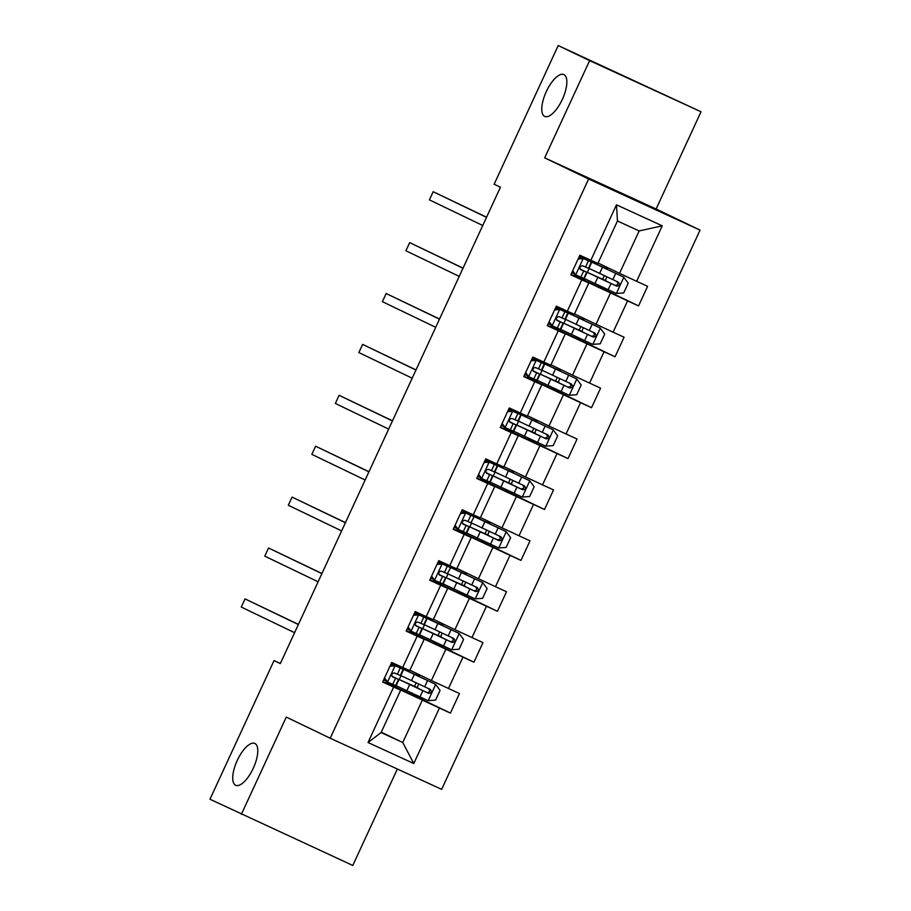 <?xml version="1.0" encoding="UTF-8"?>
<svg xmlns="http://www.w3.org/2000/svg" width="911" height="911" viewBox="0 0 911 911"><rect width="100%" height="100%" fill="white"/><g stroke="black" fill="none" stroke-linecap="round" stroke-linejoin="round"><path stroke-width="1.37" d="M544.664 116.392A23.003 8.916 114.6 0 1 546.247 91.715A23.003 8.916 114.6 0 1 563.909 74.6A23.003 8.916 114.6 0 1 563.966 74.634A23.003 8.916 114.6 0 1 562.383 99.299A23.003 8.916 114.6 0 1 544.721 116.414A23.003 8.916 114.6 0 1 544.664 116.392M235.607 785.248A23.003 8.916 114.6 0 1 237.19 760.583A23.003 8.916 114.6 0 1 254.852 743.456A23.003 8.916 114.6 0 1 254.909 743.49A23.003 8.916 114.6 0 1 253.326 768.155A23.003 8.916 114.6 0 1 235.664 785.271A23.003 8.916 114.6 0 1 235.607 785.248M701.037 111.757L589.611 60.638L544.676 157.865L656.114 208.995L701.037 111.757L558.215 45.55L494.149 184.216L500.424 187.233L280.315 663.595L274.04 660.577L209.963 799.243L352.785 865.45L397.344 769.021M656.114 208.995L700.047 230.119L441.653 789.347L330.215 738.229L588.62 179L700.047 230.119M598.049 263.006L619.548 273.346L639.146 230.939L617.464 220.986L597.867 263.404L579.851 255.239L570.81 274.826L581.799 279.859L567.325 311.186L556.336 306.142L547.283 325.717L558.284 330.761L543.81 362.088L532.81 357.044L523.768 376.619L534.757 381.663L520.283 412.979L509.295 407.946L500.253 427.521L511.242 432.554L496.768 463.881L485.779 458.837L476.726 478.412L487.727 483.456L473.253 514.783L462.253 509.739L453.211 529.314L464.2 534.358L449.738 565.674L438.738 560.641L429.696 580.216L440.685 585.261L426.211 616.576L415.222 611.532L406.181 631.107L417.17 636.151L402.696 667.478L391.707 662.434L382.654 682.009L393.654 687.053L368.021 742.522L413.799 763.52L402.764 742.522L422.362 700.115L385.774 682.999M590.84 260.284L616.474 204.827L662.251 225.826L636.618 281.294L647.607 286.327L638.565 305.914L599.085 286.931M413.799 763.52L439.421 708.052L450.421 713.097L459.463 693.522L448.474 688.477L462.947 657.15L473.936 662.195L482.978 642.619L471.989 637.575L486.463 606.259L497.452 611.304L506.505 591.729L495.504 586.684L509.978 555.357L520.978 560.402L530.02 540.827L519.031 535.782L533.504 504.455L544.493 509.5L553.535 489.924L542.546 484.88L557.02 453.564L568.009 458.609L577.062 439.034L566.061 433.989L580.535 402.662L591.524 407.707L600.577 388.132L589.576 383.087L604.05 351.76L615.05 356.805L624.092 337.229L613.103 332.185L627.577 300.869L638.565 305.914M567.325 311.186L574.351 314.295L588.825 282.979L570.992 274.405M573.919 275.805L610.507 292.921L596.033 324.248L574.534 313.908M588.825 282.979L581.799 279.859M627.577 300.869L610.507 292.921M613.103 332.185L596.033 324.248M543.81 362.088L550.825 365.197L565.298 333.87L547.477 325.307M550.403 326.707L586.991 343.823L572.518 375.15L551.007 364.81M565.298 333.87L558.284 330.761M604.05 351.76L586.991 343.823M589.576 383.087L572.518 375.15M520.283 412.979L527.31 416.099L541.783 384.772L523.962 376.209M526.877 377.61L563.465 394.725L548.991 426.041L527.492 415.701M541.783 384.772L534.757 381.663M580.535 402.662L563.465 394.725M566.061 433.989L548.991 426.041M496.768 463.881L503.794 466.99L518.268 435.674L500.446 427.1M503.362 428.512L539.95 445.616L525.476 476.943L503.977 466.603M518.268 435.674L511.242 432.554M557.02 453.564L539.95 445.616M542.546 484.88L525.476 476.943M473.253 514.783L480.279 517.892L494.753 486.565L476.92 478.002M479.846 479.402L516.435 496.518L501.961 527.845L480.45 517.505M494.753 486.565L487.727 483.456M533.504 504.455L516.435 496.518M519.031 535.782L501.961 527.845M449.738 565.674L456.753 568.794L471.226 537.467L453.405 528.904M456.32 530.304L492.908 547.42L478.446 578.736L456.935 568.396M471.226 537.467L464.2 534.358M509.978 555.357L492.908 547.42M495.504 586.684L478.446 578.736M426.211 616.576L433.237 619.685L447.711 588.369L429.89 579.795M432.805 581.207L469.393 598.311L454.919 629.638L433.42 619.298M447.711 588.369L440.685 585.261M486.463 606.259L469.393 598.311M471.989 637.575L454.919 629.638M402.696 667.478L409.722 670.587L424.196 639.271L406.363 630.697M409.29 632.097L445.878 649.213L431.404 680.54L409.904 670.2M424.196 639.271L417.17 636.151M462.947 657.15L445.878 649.213M448.474 688.477L431.404 680.54M368.021 742.522L381.071 732.581L400.669 690.162L382.848 681.599M381.253 732.193L402.764 742.522L381.071 732.581M400.669 690.162L393.654 687.053M439.421 708.052L422.362 700.115M589.611 60.638L558.215 45.55M544.676 157.865L588.62 179M330.215 738.229L286.282 717.094L241.358 814.332M280.372 663.481L274.04 660.577M411.476 692.941L410.872 694.25L385.945 682.612M386.253 682.749L386.742 681.679M394.417 665.087L394.953 663.925M435.002 642.039L434.399 643.348L409.472 631.71M409.768 631.847L410.257 630.776M417.933 614.185L418.468 613.023M458.518 591.148L457.914 592.457L432.987 580.808M433.283 580.945L433.784 579.886M441.448 563.283L441.983 562.121M482.033 540.246L481.429 541.555L456.502 529.917M456.81 530.054L457.299 528.984M464.963 512.392L465.51 511.23M505.548 489.344L504.945 490.653L480.029 479.015M480.325 479.152L480.814 478.081M488.49 461.49L489.025 460.328M529.075 438.453L528.471 439.762L503.544 428.113M503.84 428.25L504.341 427.191M512.005 410.588L512.54 409.426M552.59 387.551L551.986 388.86L527.059 377.222M527.367 377.359L527.856 376.289M535.52 359.697L536.055 358.535M576.105 336.649L575.501 337.958L550.574 326.32M550.882 326.457L551.371 325.386M559.035 308.795L559.582 307.633M599.632 285.758L599.017 287.067L574.101 275.418M574.397 275.555L574.887 274.496M582.562 257.893L583.097 256.731M662.251 225.826L639.146 230.939M617.464 220.986L616.474 204.827M636.618 281.294L619.548 273.346M450.421 713.097L410.941 694.114M395.67 687.27L396.342 685.801M399.246 679.538L401.022 675.689M403.915 669.426L404.45 668.253M414.494 686.427L416.156 682.829M419.162 676.315L419.789 674.949M419.185 636.379L419.869 634.899M422.761 628.636L424.537 624.787M427.43 618.523L427.976 617.362M438.009 635.536L439.671 631.927M442.678 625.413L443.315 624.058M473.936 662.195L434.456 643.212M442.7 585.477L443.384 584.008M446.276 577.745L448.053 573.896M450.956 567.621L451.492 566.46M461.524 584.634L463.187 581.036M466.204 574.522L466.831 573.156M497.452 611.304L457.971 592.321M466.227 534.575L466.899 533.106M469.791 526.843L471.579 522.994M474.472 516.731L475.007 515.558M485.039 533.732L486.713 530.134M489.719 523.62L490.346 522.254M520.978 560.402L481.498 541.419M489.742 483.684L490.425 482.204M493.318 475.941L495.094 472.092M497.987 465.828L498.533 464.656M508.566 482.841L510.228 479.232M513.235 472.718L513.861 471.363M544.493 509.5L505.013 490.517M513.257 432.782L513.941 431.313M516.833 425.05L518.61 421.201M521.502 414.926L522.049 413.765M532.081 431.939L533.744 428.329M536.75 421.827L537.388 420.461M568.009 458.609L528.528 439.626M536.773 381.88L537.456 380.411M540.348 374.148L542.125 370.299M545.029 364.036L545.564 362.863M555.596 381.037L557.259 377.439M560.276 370.925L560.903 369.559M591.524 407.707L552.043 388.724M560.299 330.989L560.971 329.509M563.875 323.246L565.651 319.397M568.544 313.133L569.079 311.961M579.123 330.146L580.785 326.537M583.792 320.023L584.418 318.668M615.05 356.805L575.57 337.822M583.814 280.087L584.498 278.618M587.39 272.355L589.166 268.506M592.059 262.231L592.605 261.07M602.638 279.244L604.3 275.634M607.307 269.132L607.944 267.766M384.533 677.943L387.676 682.123L396.069 685.801L398.927 679.595L391.935 676.235M387.676 682.123L384.135 678.797M385.706 680.893L383.622 679.913M390.409 665.235L393.575 665.03L399.36 667.524L391.161 663.607M393.575 665.03L403.607 669.483L391.172 663.572M395.215 665.816L389.976 666.157M403.607 669.483L400.738 675.677L394.452 672.967C391.73 673.309 391.126 674.618 392.641 676.884L398.927 679.595M391.981 676.304L394.691 677.636L392.254 676.622M298.421 624.399L245.036 598.903L298.364 624.536M245.036 598.903L241.267 607.056L294.595 632.689M418.992 684.161A2.152 0.831 -65.4 0 0 418.001 685.55A2.152 0.831 -65.4 0 0 417.853 687.873L410.747 685.026M396.114 685.687L428.033 700.639L435.56 700.138L440.081 690.356L435.56 684.32L403.379 669.209L419.197 676.235M435.56 684.32L407.616 671.168L419.231 676.167M414.528 686.359L398.699 679.333L428.477 693.328C431.609 693.191 432.213 691.882 430.288 689.411L400.794 675.575M428.477 688.545C430.596 691.107 429.992 692.406 426.678 692.462L410.85 684.81M408.06 627.041L411.191 631.232L419.584 634.899L422.453 628.692L415.462 625.333M411.191 631.232L407.661 627.907M409.221 629.991L407.137 629.023M413.924 614.344L417.101 614.128L422.875 616.622L414.676 612.704M417.101 614.128L427.122 618.58L414.699 612.67M418.73 614.914L413.503 615.255M427.122 618.58L424.253 624.787L417.967 622.076C415.257 622.407 414.653 623.716 416.156 625.994L422.453 628.692M415.507 625.413L418.206 626.734L415.769 625.732M321.947 573.497L268.551 548.001L321.879 573.634M268.551 548.001L264.782 556.154L318.11 581.787M431.575 576.139L434.706 580.33L443.099 583.997L445.969 577.802L438.977 574.431M434.706 580.33L431.176 577.005M432.748 579.1L430.664 578.121M437.439 563.442L440.617 563.226L446.401 565.72L438.202 561.802L450.638 567.69L447.347 573.725L441.482 571.174C438.772 571.516 438.168 572.814 439.683 575.092L445.969 577.802M440.617 563.226L450.216 567.519M442.245 564.011L437.018 564.365M439.022 574.511L441.721 575.843L439.296 574.83M345.463 522.607L292.078 497.099L345.394 522.743M292.078 497.099L288.309 505.252L341.625 530.897M450.638 567.69L447.347 573.725M442.518 633.259A2.152 0.831 -65.4 0 0 441.528 634.648A2.152 0.831 -65.4 0 0 441.368 636.971L434.274 634.124M419.629 634.785L451.549 649.737L459.076 649.247L463.597 639.454L459.087 633.43L426.895 618.318L442.712 625.345M459.087 633.43L431.131 620.277L442.746 625.276M439.478 636.197L422.214 628.431L451.993 642.426C455.124 642.289 455.728 640.991 453.803 638.52L424.31 624.673M439.489 636.151L438.043 635.457M452.004 637.643C454.122 640.205 453.519 641.515 450.193 641.56L434.365 633.919M466.033 582.357A2.152 0.831 -65.4 0 0 465.043 583.757A2.152 0.831 -65.4 0 0 464.895 586.069L457.789 583.222M443.156 583.894L475.064 598.846L482.591 598.345L487.123 588.552L482.602 582.528L450.41 567.416L466.238 574.442M482.602 582.528L454.657 569.375L466.261 574.374M462.993 585.295L445.741 577.528L475.519 591.535C478.639 591.387 479.243 590.089 477.33 587.618L447.825 573.771M463.016 585.261L461.558 584.555M475.519 586.752C477.637 589.303 477.034 590.613 473.709 590.67L457.88 583.017M455.09 525.248L458.233 529.428L466.626 533.106L469.484 526.9L462.492 523.54M458.233 529.428L454.691 526.102M456.263 528.198L454.179 527.218M460.966 512.54L464.132 512.335L469.917 514.829L461.718 510.912L474.164 516.788L470.862 522.823L465.009 520.272C462.287 520.614 461.683 521.923 463.198 524.189L469.484 526.9M464.132 512.335L473.731 516.628M465.76 513.121L460.533 513.462M462.537 523.609L465.248 524.941L462.811 523.927M368.978 471.704L315.593 446.208L368.921 471.841M315.593 446.208L311.824 454.361L365.152 479.995M474.164 516.788L470.862 522.823M478.617 474.346L481.748 478.526L490.141 482.204L492.999 475.997L486.007 472.638M481.748 478.526L478.218 475.212M479.778 477.296L477.694 476.328M484.481 461.638L487.647 461.433L493.432 463.927L485.233 460.009M487.647 461.433L497.679 465.885L485.256 459.975M489.287 462.219L484.06 462.56M497.679 465.885L494.81 472.092L488.524 469.381C485.802 469.712 485.199 471.021 486.713 473.299L492.999 475.997M486.064 472.718L488.763 474.039L486.326 473.037M392.493 420.802L339.108 395.306L392.436 420.939M339.108 395.306L335.339 403.459L388.667 429.092M502.132 423.444L505.263 427.635L513.656 431.302L516.526 425.107L509.534 421.736M505.263 427.635L501.733 424.31M503.293 426.405L501.221 425.426M507.996 410.747L511.173 410.531L516.958 413.025L508.759 409.107M511.173 410.531L521.194 414.995L508.771 409.085M512.802 411.316L507.575 411.67M521.194 414.995L518.336 421.189L512.039 418.479C509.329 418.821 508.725 420.119 510.228 422.397L516.526 425.107M509.579 421.816L512.278 423.148L509.841 422.135M416.02 369.912L362.635 344.404L415.951 370.037M362.635 344.404L358.866 352.557L412.182 378.202M489.549 531.466A2.152 0.831 -65.4 0 0 488.558 532.855A2.152 0.831 -65.4 0 0 488.41 535.178L481.304 532.331M466.671 532.992L498.579 547.944L506.117 547.443L510.638 537.661L506.117 531.625L473.925 516.514L489.754 523.54M506.117 531.625L478.173 518.473L489.788 523.472M486.508 534.393L469.256 526.638L499.034 540.633C502.166 540.496 502.77 539.187 500.845 536.716L471.34 522.88M486.531 534.358L485.073 533.664M499.034 535.85C501.152 538.412 500.549 539.711 497.224 539.767L481.407 532.115M513.075 480.564A2.152 0.831 -65.4 0 0 512.084 481.953A2.152 0.831 -65.4 0 0 511.925 484.276L504.819 481.429M490.186 482.09L522.105 497.042L529.633 496.552L534.153 486.759L529.644 480.735L497.452 465.623L513.269 472.65M529.644 480.735L501.688 467.582L513.303 472.581M510.035 483.502L492.771 475.736L522.55 489.731C525.681 489.594 526.285 488.296 524.36 485.825L494.867 471.978M510.046 483.456L511.925 484.276M522.55 484.948C524.668 487.51 524.064 488.82 520.75 488.865L504.922 481.224M536.59 429.662A2.152 0.831 -65.4 0 0 535.6 431.062A2.152 0.831 -65.4 0 0 535.452 433.374L528.346 430.527M513.713 431.199L545.621 446.151L553.148 445.65L557.669 435.857L553.159 429.833L520.967 414.721L536.784 421.747M553.159 429.833L525.203 416.68L536.818 421.679M533.55 432.6L516.298 424.833L546.076 438.84C549.196 438.692 549.8 437.394 547.875 434.923L518.382 421.076M533.561 432.566L535.452 433.374M546.076 434.057C548.194 436.608 547.591 437.918 544.266 437.963L528.437 430.322M560.106 378.76A2.152 0.831 -65.4 0 0 559.115 380.16A2.152 0.831 -65.4 0 0 558.967 382.483L551.861 379.636M537.228 380.297L569.136 395.249L576.674 394.748L581.195 384.966L576.674 378.93L544.482 363.819L560.311 370.845M576.674 378.93L548.729 365.778L560.345 370.777M557.065 381.698L539.813 373.931L569.591 387.938C572.723 387.801 573.315 386.492 571.402 384.021L541.897 370.185M557.088 381.663L558.967 382.483M569.591 383.155C571.709 385.717 571.106 387.016 567.781 387.073L551.952 379.42M525.647 372.553L528.779 376.733L537.171 380.399L540.041 374.205L533.049 370.845M528.779 376.733L525.248 373.408M526.82 375.503L524.736 374.523M531.523 359.845L534.689 359.64L540.474 362.134L532.275 358.217M534.689 359.64L544.71 364.093L532.286 358.182M536.317 360.426L531.09 360.767M544.71 364.093L541.851 370.287L535.566 367.577C532.844 367.919 532.24 369.228 533.755 371.494L540.041 374.205M533.094 370.914L535.793 372.246L533.368 371.232M439.535 319.009L386.15 293.513L439.478 319.146M386.15 293.513L382.381 301.666L435.709 327.3M549.162 321.651L552.305 325.831L560.698 329.509L563.556 323.303L556.564 319.943M552.305 325.831L548.764 322.517M550.335 324.601L548.251 323.633M555.038 308.943L558.204 308.738L563.989 311.232L555.79 307.314M558.204 308.738L568.236 313.19L555.801 307.28M559.844 309.524L554.605 309.865M568.236 313.19L565.367 319.397L559.081 316.686C556.359 317.017 555.756 318.326 557.27 320.604L563.556 323.303M556.61 320.023L559.32 321.344L556.883 320.342M463.05 268.107L409.665 242.611L462.993 268.244M409.665 242.611L405.896 250.764L459.224 276.397M583.621 327.869A2.152 0.831 -65.4 0 0 582.63 329.258A2.152 0.831 -65.4 0 0 582.482 331.581L575.376 328.734M560.743 329.395L592.651 344.347L600.19 343.846L604.71 334.064L600.19 328.04L567.997 312.928L583.826 319.955M600.19 328.04L572.245 314.887L583.86 319.886M580.58 330.807L563.328 323.041L593.107 337.036C596.238 336.899 596.842 335.601 594.917 333.13L565.424 319.283M580.603 330.761L582.482 331.581M593.107 332.253C595.225 334.815 594.621 336.125 591.296 336.17L575.479 328.529M572.689 270.749L575.82 274.94L584.213 278.607L587.083 272.412L580.091 269.041M575.82 274.94L572.29 271.615M573.85 273.71L571.766 272.731M578.553 258.052L581.73 257.836L587.504 260.33L579.305 256.412M581.73 257.836L591.751 262.3L579.328 256.378M583.359 258.622L578.132 258.975M591.751 262.3L588.882 268.494L582.596 265.784C579.886 266.126 579.282 267.424 580.785 269.702L587.083 272.412M580.136 269.121L582.835 270.453L580.398 269.44M486.576 217.217L433.18 191.709L486.508 217.342M433.18 191.709L429.411 199.862L482.739 225.507M607.147 276.967A2.152 0.831 -65.4 0 0 606.157 278.367A2.152 0.831 -65.4 0 0 605.997 280.679L598.903 277.832M584.258 278.493L616.178 293.456L623.705 292.955L628.226 283.162L623.716 277.138L591.524 262.026L607.341 269.052M623.716 277.138L595.76 263.985L607.375 268.984M604.107 279.905L586.843 272.138L616.622 286.145C619.753 285.997 620.357 284.699 618.432 282.228L588.939 268.381M604.118 279.871L605.997 280.679M616.633 281.362C618.74 283.913 618.148 285.223 614.823 285.268L598.994 277.627M395.021 665.827L387.562 681.975M398.506 679.435L395.636 685.63M403.174 669.323L400.305 675.518M395.556 678.194L392.698 684.4M400.236 668.082L397.367 674.277M428.216 700.627L435.674 684.48M411.476 680.642L414.334 674.436M406.807 690.754L409.665 684.56M424.674 686.814L427.544 680.608M420.005 696.926L422.863 690.72M426.678 692.462L428.477 693.328M414.528 686.347L417.853 687.873M418.536 614.925L411.077 631.072M422.021 628.533L419.151 634.739M426.69 618.421L423.831 624.616M419.071 627.303L416.213 633.498M423.752 617.18L420.882 623.386M442.063 564.023L434.593 580.182M445.536 577.642L442.678 583.837M442.598 576.401L439.728 582.596M447.267 566.289L444.409 572.484M451.731 649.725L459.201 633.578M434.991 629.74L437.861 623.545M430.322 639.852L433.18 633.657M448.201 635.912L451.059 629.717M443.52 646.024L446.39 639.829M450.193 641.56L451.993 642.426M438.043 635.445L441.368 636.971M475.257 598.834L482.716 582.676M458.506 578.849L461.376 572.643M453.837 588.962L456.707 582.755M471.716 585.01L474.574 578.815M467.036 595.134L469.905 588.927M473.709 590.67L475.519 591.535M461.57 584.543L464.895 586.069M465.578 513.132L458.119 529.28M469.051 526.74L466.193 532.935M466.113 525.499L463.243 531.705M470.782 515.387L467.924 521.582M489.093 462.23L481.634 478.377M492.578 475.838L489.708 482.044M497.247 465.726L494.388 471.921M489.628 474.597L486.77 480.803M494.309 464.485L491.439 470.691M512.62 411.328L505.149 427.487M516.093 424.936L513.223 431.142M520.762 414.824L517.904 421.03M513.155 423.706L510.285 429.901M517.824 413.594L514.954 419.789M498.772 547.932L506.231 531.785M482.033 527.947L484.891 521.741M477.353 538.059L480.222 531.865M495.231 534.119L498.101 527.913M490.562 544.231L493.42 538.025M497.224 539.767L499.034 540.633M485.085 533.652L488.41 535.178M522.288 497.03L529.758 480.883M505.548 477.045L508.418 470.85M500.879 487.157L503.737 480.962M518.746 483.217L521.616 477.022M514.077 493.329L516.947 487.134M520.75 488.865L522.55 489.731M545.814 446.139L553.273 429.981M529.063 426.143L531.933 419.948M524.394 436.267L527.253 430.06M542.273 432.315L545.131 426.12M537.592 442.439L540.462 436.232M544.266 437.963L546.076 438.84M569.329 395.237L576.788 379.09M552.59 375.252L555.448 369.046M547.91 385.364L550.779 379.17M565.788 381.424L568.658 375.218M561.119 391.536L563.977 385.33M567.781 387.073L569.591 387.938M536.135 360.437L528.676 376.585M539.608 374.045L536.75 380.24M544.288 363.933L541.419 370.128M536.67 372.804L533.8 379.01M541.339 362.692L538.481 368.887M559.65 309.535L552.191 325.683M563.135 323.143L560.265 329.349M567.804 313.031L564.934 319.226M560.185 321.902L557.327 328.108M564.866 311.79L561.996 317.996M592.845 344.335L600.303 328.188M576.105 324.35L578.963 318.155M571.425 334.462L574.294 328.267M589.303 330.522L592.173 324.327M584.634 340.634L587.493 334.439M591.296 336.17L593.107 337.036M583.165 258.633L575.706 274.792M586.65 272.241L583.78 278.447M591.319 262.129L588.46 268.335M583.7 271.011L580.842 277.206M588.381 260.899L585.511 267.094M616.36 293.444L623.83 277.286M599.62 273.448L602.49 267.253M594.951 283.572L597.81 277.365M612.83 279.62L615.688 273.425M608.149 289.732L611.019 283.537M614.823 285.268L616.622 286.145"/></g></svg>
